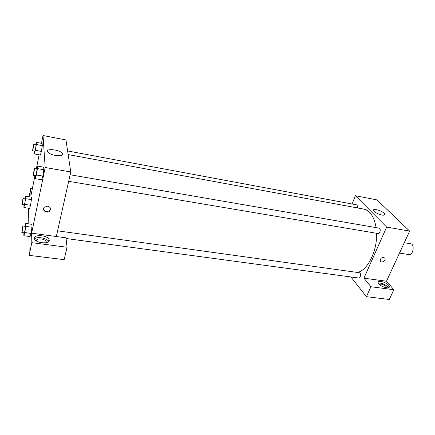 <?xml version="1.0" encoding="UTF-8"?>
<svg xmlns="http://www.w3.org/2000/svg" width="435" height="435" viewBox="0 0 435 435"><rect width="100%" height="100%" fill="white"/><g stroke="black" fill="none" stroke-linecap="round" stroke-linejoin="round"><path stroke-width="0.65" d="M399.488 253.11L408.884 254.584C413.185 255.546 415.017 244.204 410.629 243.769L404.284 242.719M352.018 203.982L355.438 195.739L376.96 199.888L409.65 231.088L386.508 281.233L393.865 289.715L389.281 299.476L366.439 296.681L350.871 276.959M383.708 257.335L385.04 258.385C386.03 260.859 381.011 263.485 380.282 260.869C380.217 258.727 381.359 257.547 383.708 257.335L385.035 258.385C386.03 260.859 381.011 263.485 380.277 260.869M355.438 195.739L386.65 227.075L363.926 278.172L386.508 281.233M386.65 227.075L409.65 231.088M357.26 207.892C357.586 206.201 357.32 205.173 356.45 204.809L67.604 150.945M66.076 238.51L358.674 278.014C360.561 278.4 361.257 272.848 359.343 272.718L57.594 230.827M393.865 289.715L370.935 286.736L366.439 296.681M370.935 286.736L363.926 278.172M68.665 181.313L378.146 233.546C380.136 234.019 381.131 228.348 379.097 228.136L70.133 174.75M357.526 272.468C367.624 270.298 377.314 250.99 376.574 233.28M376.101 227.614C374.198 216.75 370.038 210.562 363.611 209.061L68.148 154.577M381.941 215.059C377.678 213.987 374.872 212.47 373.529 210.518C372.268 207.598 384.083 211.443 384.806 214.183C385.024 215.102 384.067 215.396 381.941 215.059M388.547 285.219L389.26 286.48C390.222 289.976 378.624 286.051 378.2 282.734C377.362 279.868 385.921 281.934 388.547 285.219M388.373 287.731L387.792 286.844C384.736 284.077 381.577 282.832 378.325 283.103M379.374 284.468L381.174 284.088C384.018 284.735 385.845 285.86 386.655 287.47L386.65 287.818M41.45 143.322L43.016 135.524L65.957 139.945L70.758 171.961L56.322 236.52L66 237.831L67.044 247.243L31.82 242.665L31.635 233.182L56.322 236.52M67.044 247.243L64.157 259.651L29.178 255.372L28.955 236.428M28.618 208.224L28.802 223.905M36.382 240.914C36.355 239.342 37.975 238.684 41.254 238.94C43.723 239.342 45.365 240.147 46.175 241.365L46.094 242.735M48.671 241.621L48.573 241.414C47.078 238.075 36.893 236.276 34.436 238.945M49.296 240.196C50.009 244.258 36.518 243.366 34.544 239.158C31.603 234.362 46.844 234.617 49.03 239.326L49.296 240.196M32.331 188.725L30.776 188.475L30.918 195.783L34.963 175.626M30.776 188.475L29.118 196.767M31.82 242.665L29.178 255.372M24.92 226.292L25.741 223.476L31.918 224.346L31.978 227.249L31.043 233.41L30.058 236.575L23.865 235.748L23.871 232.812M36.48 168.938L37.285 166.067L43.652 167.181L43.815 169.721L42.853 176.066L41.744 179.78L35.36 178.709L35.333 175.686M35.583 144.975L36.284 142.348L42.157 143.452L42.293 145.611L41.407 151.434L40.395 155.029L34.506 153.957L34.512 151.195M24.936 198.811L25.649 196.228L31.358 197.115L31.407 199.6L30.542 205.266L29.64 208.376L23.914 207.522L23.947 204.825M43.016 135.524L45.191 167.497L31.635 233.182M36.312 168.91L39.145 154.8M55.305 155.436C51.482 154.648 48.943 153.484 47.681 151.945C44.772 147.998 60.128 149.586 62.287 153.397C62.999 155.458 60.672 156.138 55.305 155.436M45.191 167.497L70.758 171.961M47.649 206.141C50.411 207.044 51.129 208.637 49.802 210.904C47.197 214.107 41.303 210.263 44.256 207.256L47.649 206.141M43.505 208.99C44.887 211.785 46.969 212.242 49.764 210.355L50.476 208.615M36.284 142.348L36.377 144.502L34.506 153.957M32.516 150.831L34.882 151.266C35.17 151.478 36.257 144.937 35.915 145.034L33.549 144.594L32.516 150.831C32.794 151.043 33.881 144.496 33.549 144.594M35.48 150.352L41.407 151.44L42.293 145.611L42.157 143.452M36.377 144.502L42.293 145.611M37.285 166.067L37.394 168.606L36.42 174.979L35.36 178.709M33.207 175.327L35.773 175.762C36.121 175.996 37.279 168.9 36.877 169.008L34.311 168.562L33.207 175.327C33.538 175.561 34.697 168.454 34.311 168.562M36.42 174.979L42.853 176.066L43.815 169.721L43.652 167.181M37.394 168.606L43.815 169.721M25.649 196.228L25.66 198.708L23.914 207.522M22.006 204.532L24.306 204.874C24.578 205.07 25.583 198.757 25.263 198.866L22.968 198.512L22.006 204.532C22.267 204.722 23.278 198.403 22.968 198.512M24.784 204.396L30.542 205.266L31.407 199.6L31.358 197.115M25.66 198.708L31.407 199.6M25.741 223.476L25.752 226.385L24.806 232.567L23.865 235.748M21.81 232.535L24.3 232.866C24.621 233.078 25.687 226.233 25.317 226.347L22.832 226.004L21.81 232.535C22.12 232.741 23.191 225.885 22.832 226.004M24.806 232.567L31.043 233.41L31.978 227.249L31.918 224.346M25.752 226.385L31.978 227.249M389.26 286.48L388.749 287.573M386.503 287.796L386.655 287.47M384.806 214.183L384.431 215.031M45.865 242.773L46.175 241.365M49.03 239.326L48.573 241.414M62.287 153.397L61.917 155.126M49.802 210.904L49.764 210.355"/></g></svg>
